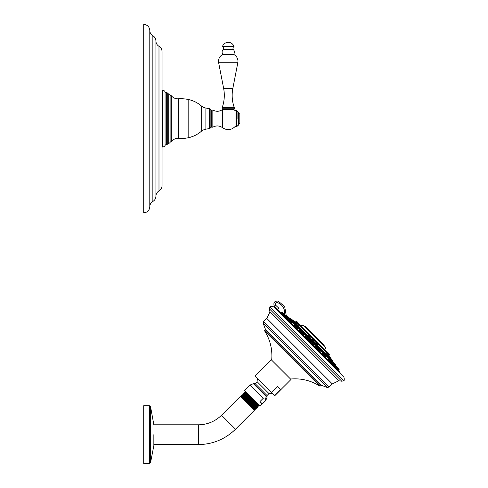 <?xml version="1.0" encoding="UTF-8"?>
<svg xmlns="http://www.w3.org/2000/svg" width="488" height="488" viewBox="0 0 488 488"><rect width="100%" height="100%" fill="white"/><g stroke="black" fill="none" stroke-linecap="round" stroke-linejoin="round"><path stroke-width="0.73" d="M162.053 118.608L162.053 185.635C161.973 187.941 160.955 189.704 158.99 190.912C157.026 192.126 156.001 193.882 155.922 196.188L155.922 41.029L155.922 196.188C155.849 198.494 154.824 200.251 152.86 201.465C150.896 202.672 149.877 204.435 149.798 206.741L149.798 30.476C149.877 32.788 150.896 34.544 152.86 35.758C154.824 36.966 155.849 38.723 155.922 41.029C156.001 43.34 157.026 45.097 158.99 46.305C160.955 47.519 161.973 49.276 162.053 51.588L162.053 118.608M162.053 84.985L162.053 84.278M149.798 30.476C149.438 26.785 147.413 24.76 143.722 24.4L143.722 212.817C147.413 212.457 149.438 210.432 149.798 206.741M162.053 82.173L162.053 80.672M162.053 147.053L162.394 147.053A3.038 3.038 0 0 0 165.066 145.461A1.507 1.507 0 0 1 166.304 144.668A1.897 1.897 0 0 0 167.713 143.911A1.507 1.507 0 0 1 168.714 143.319A1.897 1.897 0 0 0 170.074 142.423A1.507 1.507 0 0 1 170.928 141.752A0.756 0.756 0 0 0 171.288 141.508A8.339 8.339 0 0 1 178.315 138.433A36.954 36.954 0 0 0 188.161 137.762A29.176 29.176 0 0 0 201.257 131.363A9.723 9.723 0 0 1 205.881 129.18L209.261 128.582A1.946 1.946 0 0 0 210.871 126.666L210.871 110.556A1.946 1.946 0 0 0 209.261 108.641L209.261 128.582M162.053 90.164L162.394 90.164A3.038 3.038 0 0 1 165.066 91.762A1.507 1.507 0 0 0 166.304 92.549A1.897 1.897 0 0 1 167.713 93.306A1.507 1.507 0 0 0 168.714 93.897A1.897 1.897 0 0 1 170.074 94.8A1.507 1.507 0 0 0 170.928 95.465A0.756 0.756 0 0 1 171.288 95.709A8.339 8.339 0 0 0 178.315 98.783A36.954 36.954 0 0 1 188.161 99.461A29.176 29.176 0 0 1 201.257 105.859A9.723 9.723 0 0 0 205.881 108.043L209.261 108.641M212.847 110.038L212.847 127.179L211.627 127.179L211.627 110.038L212.847 110.038C216.233 111.856 219.502 111.667 222.65 109.458L233.703 109.373L234.313 108.763L234.313 107.671A36.466 36.466 0 0 1 232.837 88.383L237.821 62.732A7.607 7.607 0 0 0 233.545 54.375A3.648 3.648 0 0 0 233.49 49.684A2.092 2.092 0 0 1 234.008 46.525A6.076 6.076 0 0 0 222.461 46.525L234.008 46.525M235.021 110.575L236.747 110.575L236.747 126.642L235.021 126.642L235.021 110.575L233.703 109.373M237.888 118.608L237.888 111.715L237.888 118.608M237.888 125.221L238.473 125.221L238.473 111.996L237.888 111.996M239.834 114.235L239.834 122.988L239.834 114.235L238.473 112.874M222.766 109.373L223.791 109.373L222.766 109.373L222.156 108.763L234.313 108.763M222.156 108.763L222.156 107.671L234.313 107.671M222.156 107.671A36.466 36.466 0 0 0 223.632 88.383L218.648 62.732A7.607 7.607 0 0 1 222.924 54.375L233.545 54.375M222.924 54.375A3.648 3.648 0 0 1 222.979 49.684A2.092 2.092 0 0 0 222.461 46.525M320.274 351.287L319.481 350.774M320.287 351.281L321.098 350.274L318.859 348.035L318.518 348.176L320.958 350.61M328.607 358.961L328.314 358.631M318.939 349.262L318.56 348.908M319.243 350.841L318.255 349.737M307.489 337.824L308.062 338.806L306.409 337.708L305.561 336.433L306.171 335.823L308.605 338.263L308.745 337.922L306.513 335.683L306.171 335.823M305.543 336.482L305.701 336.873M294.41 325.703L293.922 326.204L294.52 325.6L297.363 328.442L297.503 328.107L295.136 325.459L297.503 327.826L296.686 328.967L300.614 332.895L301.212 332.291L304.054 335.134L304.195 334.798L301.834 332.157L304.195 334.518L303.451 335.732L307.794 340.075L308.398 339.477L311.24 342.32L311.381 341.978L308.733 339.337L311.381 341.978L310.295 340.417C311.509 341.63 311.509 341.63 310.295 340.417C309.081 339.209 309.081 339.209 310.295 340.417L310.295 340.417C309.081 339.209 309.081 339.209 310.295 340.417L311.24 341.362L309.349 339.477L310.295 340.417L309.349 339.477L308.398 339.477L308.733 339.337M286.859 318.634L288.072 319.445L288.298 319.067L289.164 319.524L287.182 318.31M331.242 361.565L331.541 361.193L335.591 365.25M325.1 356.392L325.673 356.777L325.008 356.301L324.514 356.795L327.661 359.943M312.253 342.301L308.41 338.459L312.253 342.301L311.905 342.649L312.454 342.106L314.888 344.54L314.278 345.15L313.009 344.302L311.905 342.655M311.997 343.04L312.216 343.717M300.974 332.401L299.455 330.62M299.437 330.425L300.102 329.76L302.542 332.194L302.682 331.858L300.443 329.62L302.084 330.779L301.059 329.76M299.937 331.23L300.053 331.864C300.895 332.566 301.102 332.627 300.675 332.06M292.239 322.708L291.739 322.489M334.902 366.781L335.39 367.671L334.67 366.952L335.268 366.354L338.044 369.123L338.184 368.788L335.585 366.183M327.588 359.528L328.015 359.101L330.858 361.944L330.26 362.541L332.316 364.597L332.047 363.883L332.426 363.511L335.268 366.354L335.409 366.012L332.767 363.371L335.409 366.012L335.268 365.396L333.048 363.371M329.632 361.913L329.29 361.364M328.558 360.358L328.101 359.851M322.647 354.398L321.745 354.032L322.269 353.349L325.112 356.191L325.252 355.856L322.891 353.208L325.252 355.856M315.577 346.657L314.98 347.261L315.577 346.657L318.42 349.5L318.56 349.164L316.194 346.517L318.56 349.164M303.505 335.665L303.249 335.079M291.177 323.135L293.922 326.204M286.114 318.402L286.828 318.664L286.114 318.402L288.17 320.457L288.774 319.853L291.617 322.696L291.757 322.361L289.39 319.713L291.757 322.08L291.183 323.129L291.617 322.696M283.784 315.742L283.034 315.315L283.76 316.047L284.364 315.443L287.206 318.286L287.347 317.95L284.98 315.303L287.347 317.95M339.325 371.856L338.385 370.666L338.989 370.069A0.476 0.476 -45 0 0 339.13 369.733L339.13 369.453A0.476 0.476 0 0 0 338.989 369.111L336.189 366.311L338.989 369.111M332.407 363.53L330.638 360.687L331.346 361.394M335.396 367.678L334.67 366.952M281.265 304.835L279.13 303.28M279.27 311.747L279.099 310.74L277.147 309.599L276.818 309.953L278.678 308.068L277.452 309.233L274.28 306.122L277.452 309.233L276.849 309.837M277.166 310.154A174.143 174.137 -135.1 0 1 278.855 311.149L278.91 311.435M273.914 307.172L343.54 376.797L273.914 307.172C273.927 306.494 269.956 306.153 269.882 306.915L343.802 380.835L341.752 381.207L269.51 308.965L269.919 311.954L266.784 318.432L332.285 383.928L338.757 380.799L269.919 311.954M271.694 392.511L255.065 375.882L271.224 359.717L290.994 379.487L274.836 395.652L274.579 395.396L280.594 389.375L277.715 386.496L271.694 392.511L274.579 395.396M259.951 401.569L263.343 398.184L265.777 397.891L265.484 400.325L262.099 403.71L259.951 401.569L260.982 403.204L262.099 403.71M263.343 398.184L250.161 384.995L244.622 390.534L260.177 406.095L265.716 400.556L265.484 400.325M258.878 404.796L258.927 405.76C259.152 406.394 244.122 391.76 244.354 392.395L245.427 392.297L257.335 403.247M244.354 392.395L243.976 392.773C243.75 392.132 258.793 406.754 258.567 406.114L258.927 405.76M248.502 394.414L245.226 391.559M258.713 404.961L245.141 392.602M257.713 406.968C257.945 407.602 242.908 392.968 243.14 393.602L242.731 394.017C242.506 393.377 257.542 408.005 257.322 407.364L257.713 406.968L257.511 406.199L258.567 406.114M241.651 395.884L241.34 396.195L253.107 407.029L255.12 408.743L255.431 408.438L241.645 395.884L241.481 395.262C241.255 394.621 256.298 409.249 256.072 408.608L256.505 408.175C256.737 408.81 241.7 394.182 241.932 394.816L242.621 394.993L256.322 407.486L256.505 408.175M255.413 408.438L256.072 408.608M242.725 394.036L242.908 394.707L256.609 407.181L257.322 407.364M257.798 405.912L246.172 395.189L244.165 393.493L243.86 393.798M252.943 407.346L241.353 396.183L254.535 409.383L255.139 409.542L252.943 407.346L255.297 409.389L255.126 408.724M254.535 409.383L254.23 409.688L240.419 396.323L254.388 410.292L235.49 429.19A52.423 52.423 0 0 1 198.421 444.544L153.854 444.544L153.854 445.544L153.854 434.668L153.848 445.459M257.511 406.217L243.878 393.798L243.14 393.602M241.481 395.262L241.932 394.816M150.536 406.626L150.536 462.709L149.365 463.6L149.365 405.735L150.536 406.626L153.854 424.792L198.421 424.792A32.672 32.672 0 0 0 221.521 415.221L240.419 396.323M149.365 405.735L143.722 405.735L143.722 463.6L149.365 463.6M274.28 306.122C273.182 302.566 274.488 300.889 278.203 301.09L284.693 306.592L286.127 314.974L284.693 306.592L278.203 301.09C274.488 300.889 273.182 302.566 274.28 306.122L275.629 305.195C275.067 303.365 275.744 302.505 277.648 302.603C283.052 305.104 285.309 309.294 284.431 315.181M278.678 308.068L275.629 305.195M279.099 310.74L278.855 311.149L339.611 371.905L340.801 373.936M289.207 317.901L332.956 361.651M332.792 361.315A174.179 174.179 0 0 0 331.529 359.522L291.19 319.183A174.179 174.179 0 0 0 289.396 317.92M291.19 319.183L309.258 337.251M291.562 319.555L292.666 320.659M329.809 357.802L331.157 359.15M330.053 358.052L331.529 359.522M310.569 338.562L311.881 339.874M315.791 343.784L318.548 346.541M319.982 347.981L321.366 349.365M326.417 354.41L329.534 357.527M329.925 357.686L327.607 355.368M324.721 352.482L323.141 350.902M300.73 328.491L299.522 327.283M298.241 326.002L297.656 325.417M295.521 323.282L331.444 359.205L328.552 354.874M291.391 319.39L293.032 320.793A174.295 161.028 -45 0 1 296.265 323.111L296.991 322.525L301.377 326.625L296.179 321.427L296.619 321.427L297.631 322.44L296.991 322.525L295.99 321.525M298.388 324.855L296.283 323.044M324.819 350.945L327.113 353.855L325.221 350.945L324.819 350.945M310.124 335.854C311.417 337.385 311.167 337.373 309.361 335.811L308.294 334.713L309.13 335.982C311.228 337.818 311.503 337.855 309.959 336.092M298.217 324.892L300.937 327.07M316.773 342.905C315.211 341.563 315.388 341.984 317.316 344.162L318.347 344.821L317.456 343.906C315.834 342.039 315.699 341.661 317.048 342.771M328.412 355.118L328.888 355.734M327.119 353.678L328.424 355.276L327.314 353.452M313.4 339.532C311.539 337.891 311.49 338.086 313.265 340.112C315.126 341.722 315.175 341.527 313.4 339.532M298.613 324.636L296.625 323.074M295.203 322.025L296.429 323.038M325.533 347.285L304.024 325.777M305.037 326.789L313.973 335.726M314.284 336.037L324.178 345.931M319.085 340.837L318.499 340.252M323.422 345.181L324.368 346.12L323.422 345.181M306.94 328.692L307.952 329.705M304.786 326.539L305.537 327.289L304.786 326.539M314.986 336.744L316.017 337.769L314.986 336.744M309.124 330.199L305.555 326.631L304.597 326.35M310.057 331.132L313.607 334.683L309.892 330.968L308.935 330.687M318.707 339.782L316.974 338.05A62.214 62.214 0 0 0 312.662 333.743M315.413 336.97L324.227 345.779L324.087 345.162L320.036 341.307L323.635 344.711M319.884 341.161L318.597 339.672L320.372 341.447M312.46 333.536L313.607 334.683M311.167 332.243L312.332 333.408M296.655 322.855L295.539 321.97M296.826 321.519L297.894 322.586M301.005 325.697L299.827 324.52M327.271 351.964L326.368 351.061M310.575 335.268L310.947 335.64M300.962 326.685L298.436 324.813L299.059 324.313L300.089 324.782M316.181 342.356L315.87 342.131L316.309 341.844L318.743 344.284L316.511 341.765L318.2 342.893L317.157 341.844M318.457 343.149L318.109 342.802M328.473 354.886L328.942 354.483L329.376 354.91L328.942 354.483M329.455 354.709L327.655 352.348M313.619 339.343C315.126 341.094 315.071 341.277 313.449 339.898C311.942 338.154 312.003 337.964 313.619 339.343M314.272 338.965L313.723 338.416M288.036 316.925L289.659 318.835L288.097 316.791L289.061 317.755M312.729 344.119C312.027 343.552 312.003 343.668 312.655 344.467C313.363 345.028 313.387 344.912 312.729 344.119M325.472 354.166L325.838 354.538M332.139 363.944L331.321 362.724L331.688 362.474M333.743 363.865L334.121 363.292L332.163 361.053L335.744 364.64L333.786 362.682M295.911 324.605L297.101 325.795L295.911 324.605M296.545 325.246L296.179 324.88L296.545 325.246M306.623 337.977C305.836 337.33 305.72 337.354 306.275 338.05C307.068 338.702 307.184 338.678 306.623 337.977M320.5 349.195L319.475 348.176L320.5 349.195M318.64 350C318.078 349.573 318.139 349.774 318.835 350.604L319.378 350.671M330.175 358.875L329.858 358.552M330.211 360.333L329.284 359.406M329.699 359.827L330.12 360.248L329.699 359.827M318.286 348.408L316.194 346.517M317.23 347.358L317.719 347.846M297.363 327.485L295.948 326.075M291.342 321.464L290.006 320.128L291.342 321.464M290.891 321.012L289.39 319.713L290.226 319.878L292.66 322.312L292.8 321.976L290.842 319.738L292.507 321.202M287.078 317.206L285.443 315.571M284.4 314.528L282.582 312.704L284.4 314.528M338.337 368.458L337.739 367.867L338.337 368.458M306.598 337.983C307.159 338.684 307.043 338.715 306.244 338.056C305.683 337.354 305.805 337.33 306.598 337.983M287.957 319.341L286.767 318.579M333.884 362.578L332.554 361.254M331.498 363.066L331.346 362.706M330.638 360.687L330.98 360.15L328.741 357.911L328.4 358.052L330.84 360.492M302.304 332.432L301.834 332.157M319.243 350.921L318.847 350.659C318.152 349.817 318.085 349.609 318.658 350.042M158.99 46.305L158.99 190.912M152.86 35.758L152.86 201.465M162.394 147.053L162.394 90.164M165.066 145.461L165.066 91.762M166.304 144.668L166.304 92.549M167.713 143.911L167.713 93.306M168.714 143.319L168.714 93.897M170.074 142.423L170.074 94.8M170.928 141.752L170.928 95.465M171.288 141.508L171.288 95.709M178.315 138.433L178.315 98.783M188.161 137.762L188.161 99.461M201.257 131.363L201.257 105.859M205.881 129.18L205.881 108.043M222.65 109.458L222.65 127.764C219.502 125.556 216.233 125.361 212.847 127.179M223.632 88.383L232.837 88.383M218.648 62.732L237.821 62.732M222.979 49.684L233.49 49.684M289.323 319.372L290.024 320.073L289.323 319.372M292.464 322.513L294.465 324.514L292.275 322.696L292.66 322.312M296.905 326.954L299.906 329.955L296.905 326.954M302.34 332.389L305.976 336.025L302.206 332.529L302.542 332.194M314.693 344.741L318.322 348.371L314.693 344.741L314.278 345.15M320.756 350.805L323.764 353.812L320.756 350.805M326.197 356.246L328.204 358.253L326.197 356.246L325.673 356.777L326.539 355.709L324.3 353.471L324.916 353.611M338.989 370.069L338.044 369.123L337.44 369.721M277.007 302.499L275.555 303.365M263.227 323.52L327.192 387.49L321.513 385.306L265.405 329.199L263.227 323.52L263.636 321.58L329.138 387.075L332.285 383.928M321.513 385.306L320.994 385.416L265.295 329.717L265.405 329.199M271.688 360.181C272.603 349.64 270.254 339.88 264.642 330.907L264.709 330.303L320.409 386.002L320.994 385.416M264.642 330.907L319.805 386.069L320.409 386.002M257.585 378.401A11.889 11.889 0 0 0 257.121 381.714L269.004 393.596A11.889 11.889 0 0 0 272.31 393.127M269.004 393.596L267.058 395.542L255.175 383.66L257.121 381.714M267.058 395.542L267.058 397.324L253.388 383.66L250.161 384.995M221.521 415.221L235.49 429.19M198.421 424.792L198.421 444.544M277.648 302.603L278.203 301.09M281.155 313.107A173.661 173.655 45 0 0 280.295 312.576M289.61 319.048L290.348 319.786M292.751 322.19L294.789 324.227M297.192 326.631L300.23 329.668M302.627 332.072L306.293 335.738M308.697 338.141L312.576 342.015M314.98 344.418L318.64 348.084M321.043 350.488L324.081 353.525M326.484 355.929L328.522 357.966M330.925 360.37L331.663 361.108M289.634 318.396L290.994 319.762M292.776 321.537L295.441 324.203M297.216 325.978L300.876 329.644M302.658 331.419L306.946 335.714M308.721 337.489L313.229 341.99M315.004 343.765L319.292 348.06M321.074 349.835L324.733 353.501M326.509 355.276L329.174 357.942M330.949 359.717L332.316 361.083M325.051 350.841L318.634 344.394M316.194 341.96L314.912 340.679M312.479 338.239L311.124 336.885M308.69 334.451L301.181 326.942M309.374 334.256L301.377 326.259M324.91 350.677L324.782 349.664L318.829 343.711M316.883 341.765L315.114 339.99M313.168 338.044L311.32 336.201M324.703 346.456L303.42 325.173L302.877 325.075L325.636 347.834L324.782 349.664M309.264 330.339L304.933 326.49L313.888 335.64M315.522 336.97L313.747 335.189M295.161 322.007L295.533 321.982M324.996 350.244L324.807 349.621M326.978 353.824L327.021 353.471M324.837 350.97L325.179 350.713L328.912 354.447M329.004 353.812L325.38 350.634L328.997 354.245M308.495 334.64L308.8 334.341L311.234 336.775L309.002 334.256L309.648 334.341M309.441 334.256L311.32 336.574M298.296 325.148L298.638 325.087M299.498 324.313L301.377 326.625M316.95 341.765L318.829 344.083M328.424 355.276L328.454 354.904M312.393 338.629L312.119 338.459L312.588 338.129L315.028 340.563L312.796 338.044L313.436 338.129M313.235 338.044L315.114 340.362M285.468 315.12L289.518 319.17L289.659 318.835M286.413 315.108L285.803 314.98L287.42 316.596L286.846 316.974M290.842 319.738L292.8 321.976M300.724 329.62L302.682 331.858M315.028 344.205L312.79 341.966L315.028 344.205L314.888 344.54M323.764 353.812L326.399 356.051M324.581 353.471L326.539 355.709M332.163 361.053L335.744 364.92L335.604 364.298M289.659 318.554L288.042 316.736M295.142 324.795L297.101 326.753L297.241 326.417L295.441 324.618L294.667 324.319L295.142 324.795M297.101 325.795L295.002 324.178M308.605 337.306L306.513 335.683M320.958 349.652L318.859 348.035M329.796 358.491L330.98 359.87L328.741 357.911M338.141 368.464L335.817 366.14L338.007 368.135M335.86 366.183L335.201 366.281L336.189 366.311M328.637 358.961L330.998 361.602L330.858 361.944L330.998 361.321L328.637 358.961L330.23 360.358M280.99 313.272L281.588 312.674L284.364 315.443L284.699 315.303M284.534 314.858L281.93 312.534L284.571 315.175L284.431 315.516M284.571 315.175L284.431 314.559L282.247 312.57M339.13 369.733L338.044 368.165L339.13 369.453M211.627 123.47L210.871 123.47M211.627 113.747L210.871 113.747M235.021 126.642C231.184 130.235 227.066 130.607 222.65 127.764M236.747 110.575L237.888 111.715M236.747 126.642L237.888 125.501M239.834 122.988L238.473 124.348M269.882 306.909L269.51 308.965M341.752 381.207L338.757 380.799M343.54 376.797C344.217 376.785 344.558 380.756 343.796 380.829M263.636 321.58L266.784 318.432M327.192 387.49L329.138 387.075M264.709 330.303L265.295 329.717M290.531 379.03C301.078 378.108 310.832 380.457 319.805 386.069M267.058 397.324L265.716 400.556M255.175 383.66L253.388 383.66M245.427 392.315L245.415 391.327M243.976 392.791L244.165 393.511M256.627 407.175L256.316 407.48M242.908 394.688L242.603 394.993M241.328 396.183L241.023 396.488M254.23 409.688L254.388 410.292M150.536 462.709L153.848 445.623M278.898 311.179L339.611 371.905M310.636 342.918L311.24 342.32L310.636 342.918L314.98 347.261M317.822 350.103L318.408 349.512L317.822 350.103L321.745 354.032M295.264 322.043L291.513 319.274M325.636 347.834L325.545 347.297M302.877 325.075L301.175 325.868M305.214 326.49L305.555 326.631M324.227 345.779L324.368 346.12M318.597 339.672L316.364 337.44M315.693 336.97L316.029 337.11M295.24 322.05L296.179 321.427M301.139 325.832L299.339 324.148M327.18 353.587L327.613 352.305L325.819 350.634M311.234 336.775L310.923 337.232L310.734 336.952M301.291 326.832L300.919 327.051M298.589 325.13L298.436 324.813M318.414 344.613L318.743 344.284M328.888 355.74L329.376 354.91M329.455 354.27L328.735 353.428M329.028 353.837L329.028 354.276M328.924 353.611L327.35 352.043M315.028 340.563L314.51 340.795M285.206 315.358L285.797 314.967M290.226 319.878L290.561 319.738M292.8 321.696L292.66 321.354M300.102 329.76L300.443 329.62M302.084 330.779L301.517 330.211M302.682 331.578L302.542 331.236M312.454 342.106L312.79 341.966M313.07 341.966L313.412 342.106M315.028 343.924L314.888 343.582M323.959 353.611L324.3 353.471M326.539 355.429L326.399 355.093M331.541 361.193L331.883 361.053M335.354 365.506L335.744 364.92M289.164 319.524L289.518 319.17M293.941 325.045L294.667 324.319M295.283 324.178L295.624 324.319M306.787 335.683L307.129 335.823M318.182 348.505L318.518 348.176M319.14 348.035L319.475 348.176M329.022 357.911L329.357 358.052M332.426 363.511L332.767 363.371M328.015 359.101L328.357 358.961L328.015 359.101M324.514 356.795L325.112 356.191M325.252 355.575L325.112 355.24M322.269 353.349L321.769 353.849M318.56 348.883L318.42 348.542M304.054 334.182L303.408 333.536M301.212 332.291L301.553 332.157M295.136 325.459L295.478 325.6M294.52 325.6L294.856 325.459M291.757 322.08L291.617 321.738M288.774 319.853L289.109 319.713L288.774 319.853M286.828 318.664L287.206 318.286M287.347 317.67L287.206 317.328M284.98 315.303L285.321 315.443M281.588 312.674L281.93 312.534M334.121 363.011L333.981 362.675M331.645 362.413L331.273 362.645M299.431 330.431L299.906 329.955M335.817 366.14L336.159 366.281M335.409 365.732L335.268 365.396M335.268 366.354L335.409 366.012M322.891 353.208L323.227 353.349M307.794 340.075L308.398 339.477M309.014 339.337L309.349 339.477L309.014 339.337M311.381 341.698L311.24 341.362L311.381 341.698M311.24 342.32L311.381 341.978M300.614 332.895L301.2 332.31M296.863 328.942L297.363 328.442M289.39 319.713L289.732 319.853"/></g></svg>
